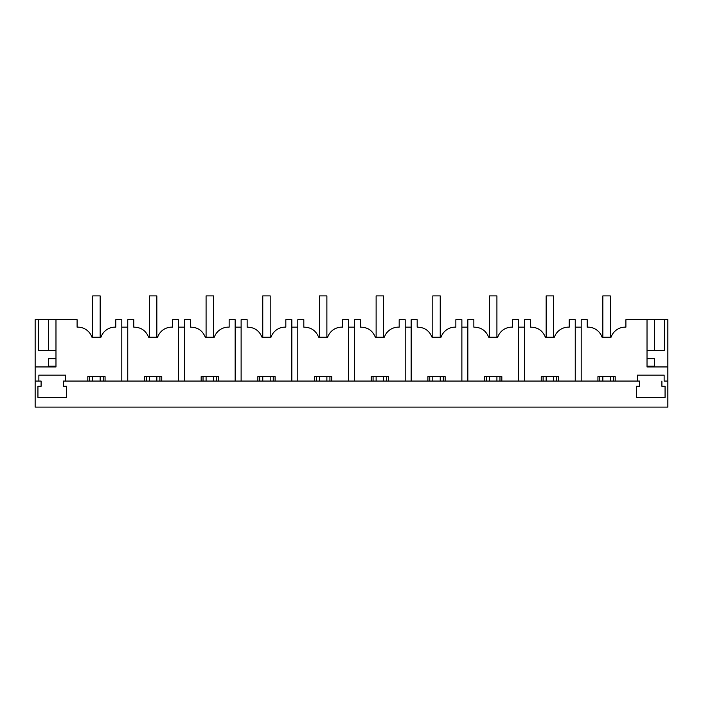 <?xml version="1.0" encoding="UTF-8"?>
<svg xmlns="http://www.w3.org/2000/svg" width="703" height="703" viewBox="0 0 703 703"><rect width="100%" height="100%" fill="white"/><g stroke="black" fill="none" stroke-linecap="round" stroke-linejoin="round"><path stroke-width="1.05" d="M661.901 381.07L661.901 386.272L665.064 386.272L665.064 397.432L636.426 397.432L636.426 386.272L639.581 386.272L639.581 381.07L63.419 381.07L63.419 386.272L66.574 386.272L66.574 397.432L37.936 397.432L37.936 386.272L41.099 386.272L41.099 381.07L35.15 381.07L35.15 407.099L667.85 407.099L667.85 366.94L647.024 366.94L647.024 319.698L625.898 319.698L625.898 327.159A14.877 14.877 0 0 0 611.083 337.185L602.032 337.185A14.877 14.877 0 0 0 587.216 327.159L587.216 319.698L581.196 319.698L581.196 381.07L597.928 381.07L597.928 376.606L615.187 376.606L615.187 381.07L637.357 381.07L637.357 375.121L664.133 375.121L664.133 381.07L667.85 381.07L664.133 381.07M647.024 358.75L654.458 358.75L654.458 366.193L647.024 366.193M667.85 366.94L667.85 319.698L647.024 319.698M647.024 350.569L664.572 350.569L664.572 319.698M654.458 319.698L654.458 350.569M575.247 327.141L581.196 327.141M637.357 375.121L637.357 381.07L639.581 381.07M558.507 381.07L575.247 381.07L575.247 319.698L569.219 319.698L569.219 327.159A14.877 14.877 0 0 0 554.403 337.185L545.352 337.185C542.637 330.559 537.698 327.22 530.537 327.159L530.537 319.698L524.517 319.698L524.517 381.07L541.248 381.07L541.248 376.606L558.507 376.606L558.507 381.07M63.419 381.07L87.813 381.07L87.813 376.606L105.072 376.606L105.072 381.07L144.493 381.07L144.493 376.606L161.752 376.606L161.752 381.07L201.172 381.07L201.172 376.606L218.431 376.606L218.431 381.07L257.852 381.07L257.852 376.606L275.11 376.606L275.11 381.07L314.531 381.07L314.531 376.606L331.79 376.606L331.79 381.07L371.21 381.07L371.21 376.606L388.469 376.606L388.469 381.07L427.89 381.07L427.89 376.606L445.148 376.606L445.148 381.07L484.569 381.07L484.569 376.606L501.828 376.606L501.828 381.07L524.517 381.07M613.324 381.07L613.324 376.606M599.791 381.07L599.791 376.606M178.483 381.07L178.483 319.698L172.463 319.698L172.463 327.159A14.877 14.877 0 0 0 157.648 337.185L148.597 337.185C145.881 330.559 140.943 327.22 133.781 327.159L133.781 319.698L127.753 319.698L127.753 381.07M121.804 327.141L127.753 327.141M146.356 381.07L146.356 376.606M159.889 381.07L159.889 376.606M178.483 327.141L184.432 327.141M235.162 381.07L235.162 319.698L229.143 319.698L229.143 327.159A14.877 14.877 0 0 0 214.327 337.185L205.276 337.185C202.561 330.559 197.622 327.22 190.46 327.159L190.46 319.698L184.432 319.698L184.432 381.07M203.035 381.07L203.035 376.606M216.568 381.07L216.568 376.606M235.162 327.141L241.12 327.141M291.842 381.07L291.842 319.698L285.822 319.698L285.822 327.159A14.877 14.877 0 0 0 271.007 337.185L261.955 337.185C259.24 330.559 254.301 327.22 247.14 327.159L247.14 319.698L241.12 319.698L241.12 381.07M259.715 381.07L259.715 376.606M273.247 381.07L273.247 376.606M291.842 327.141L297.8 327.141M348.521 381.07L348.521 319.698L342.502 319.698L342.502 327.159A14.877 14.877 0 0 0 327.686 337.185L318.635 337.185C315.919 330.559 310.981 327.22 303.819 327.159L303.819 319.698L297.8 319.698L297.8 381.07M316.394 381.07L316.394 376.606M329.927 381.07L329.927 376.606M348.521 327.141L354.479 327.141M405.2 381.07L405.2 319.698L399.181 319.698L399.181 327.159A14.877 14.877 0 0 0 384.365 337.185L375.314 337.185C372.599 330.559 367.66 327.22 360.498 327.159L360.498 319.698L354.479 319.698L354.479 381.07M373.073 381.07L373.073 376.606M386.606 381.07L386.606 376.606M405.2 327.141L411.158 327.141M461.88 381.07L461.88 319.698L455.86 319.698L455.86 327.159A14.877 14.877 0 0 0 441.045 337.185L431.994 337.185C429.278 330.559 424.34 327.22 417.178 327.159L417.178 319.698L411.158 319.698L411.158 381.07M429.753 381.07L429.753 376.606M443.285 381.07L443.285 376.606M461.88 327.141L467.838 327.141M518.568 381.07L518.568 319.698L512.54 319.698L512.54 327.159A14.877 14.877 0 0 0 497.724 337.185L488.673 337.185C485.958 330.559 481.019 327.22 473.857 327.159L473.857 319.698L467.838 319.698L467.838 381.07M486.432 381.07L486.432 376.606M499.965 381.07L499.965 376.606M518.568 327.141L524.517 327.141M543.111 381.07L543.111 376.606M556.644 381.07L556.644 376.606M35.15 381.07L35.15 366.94L55.976 366.94L55.976 319.698L77.102 319.698L77.102 327.159A14.877 14.877 0 0 1 91.917 337.185L100.968 337.185A14.877 14.877 0 0 1 115.784 327.159L115.784 319.698L121.804 319.698L121.804 381.07M55.976 366.193L48.542 366.193L48.542 358.75L55.976 358.75M43.331 350.569L55.976 350.569M35.15 366.94L35.15 319.698L55.976 319.698M38.428 319.698L38.428 350.569L48.542 350.569L48.542 319.698M41.099 381.07L38.867 381.07L38.867 375.121L65.643 375.121L65.643 381.07M103.209 381.07L103.209 376.606M89.676 381.07L89.676 376.606M92.726 381.07L92.726 376.606M92.726 337.185L92.726 295.901L100.16 295.901L100.16 337.185M100.16 381.07L100.16 376.606M149.405 381.07L149.405 376.606M149.405 337.185L149.405 295.901L156.839 295.901L156.839 337.185M156.839 381.07L156.839 376.606M206.084 381.07L206.084 376.606M206.084 337.185L206.084 295.901L213.519 295.901L213.519 337.185M213.519 381.07L213.519 376.606M262.764 381.07L262.764 376.606M262.764 337.185L262.764 295.901L270.198 295.901L270.198 337.185M270.198 381.07L270.198 376.606M319.443 381.07L319.443 376.606M319.443 337.185L319.443 295.901L326.877 295.901L326.877 337.185M326.877 381.07L326.877 376.606M376.123 381.07L376.123 376.606M376.123 337.185L376.123 295.901L383.557 295.901L383.557 337.185M383.557 381.07L383.557 376.606M432.802 381.07L432.802 376.606M432.802 337.185L432.802 295.901L440.236 295.901L440.236 337.185M440.236 381.07L440.236 376.606M489.481 381.07L489.481 376.606M489.481 337.185L489.481 295.901L496.916 295.901L496.916 337.185M496.916 381.07L496.916 376.606M546.161 381.07L546.161 376.606M546.161 337.185L546.161 295.901L553.595 295.901L553.595 337.185M553.595 381.07L553.595 376.606M602.84 381.07L602.84 376.606M602.84 337.185L602.84 295.901L610.274 295.901L610.274 337.185M610.274 381.07L610.274 376.606"/></g></svg>
